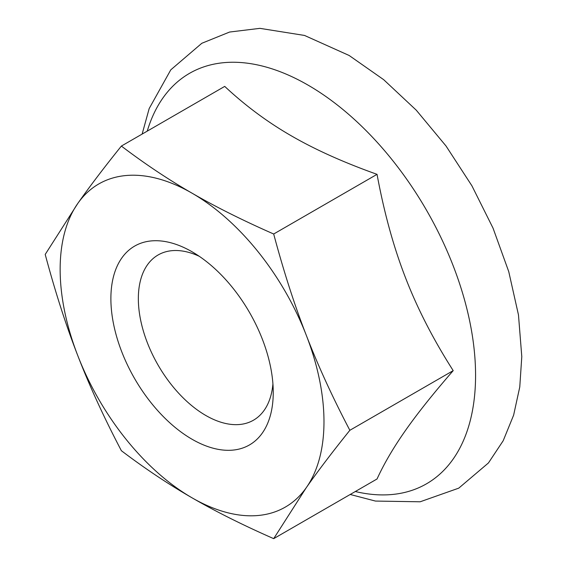 <?xml version="1.0" encoding="UTF-8"?>
<svg xmlns="http://www.w3.org/2000/svg" width="567" height="567" viewBox="0 0 567 567"><rect width="100%" height="100%" fill="white"/><g stroke="black" fill="none" stroke-linecap="round" stroke-linejoin="round"><path stroke-width="0.85" d="M272.925 383.902A95.384 55.07 60 0 1 253.484 420.197A95.384 55.07 60 0 1 205.793 415.469A95.384 55.07 60 0 1 143.479 331.419A95.384 55.07 60 0 1 158.101 254.98A95.384 55.07 60 0 1 199.251 256.291M192.064 439.255A114.803 66.282 -120 0 0 273.244 392.385A114.803 66.282 -120 0 0 192.064 251.776A114.803 66.282 -120 0 0 110.884 298.646A114.803 66.282 -120 0 0 192.064 439.255M77.821 355.722A186.557 107.709 -120 0 0 192.064 497.833A186.557 107.709 -120 0 0 306.308 487.634A186.557 107.709 -120 0 0 306.308 335.31A186.557 107.709 -120 0 0 192.064 193.191A186.557 107.709 -120 0 0 77.821 203.397A186.557 107.709 -120 0 0 77.821 355.722C66.02 325.423 55.155 291.658 45.211 254.42L77.821 203.397C89.551 186.685 104.066 167.577 121.373 146.066C144.939 163.927 168.498 179.633 192.064 193.191C215.552 206.799 242.761 220.4 273.691 234.008C283.635 271.246 294.5 305.018 306.308 335.31C318.03 365.651 332.546 397.311 349.853 430.296C332.546 451.807 318.03 470.922 306.308 487.634L273.691 538.65C242.761 525.042 215.552 511.441 192.064 497.833C168.498 484.275 144.939 468.569 121.373 450.708C104.066 417.723 89.551 386.056 77.821 355.722M121.373 146.066L224.723 86.397C245.305 105.639 267.518 122.132 291.367 135.86C315.153 149.631 343.708 162.46 377.041 174.338C384.142 212.76 393.668 247.304 405.603 277.979C417.482 308.689 433.351 339.576 453.203 370.634L349.853 430.296M377.041 174.338L273.691 234.008M453.203 370.634C433.351 393.484 417.482 413.378 405.603 430.303C393.668 447.257 384.142 463.487 377.041 478.98L273.691 538.65M355.318 491.525A236.985 136.824 -120 0 0 475.571 375.333A236.985 136.824 -120 0 0 331.901 100.869A236.985 136.824 -120 0 0 147.243 131.133M350.208 494.474L375.446 501.065L420.154 501.788L458.753 488.152L488.442 462.948L503.198 440.729L513.617 415.179L519.769 386.97L521.789 356.643L518.472 314.912L508.748 271.636L493.035 228.125L471.914 185.806L446.009 145.981L416.277 110.196L383.668 79.671L349.13 55.474L304.522 35.445L259.906 28.35L229.621 32.035L201.824 43.276L170.78 69.847L149.185 108.538L142.133 134.081"/></g></svg>
